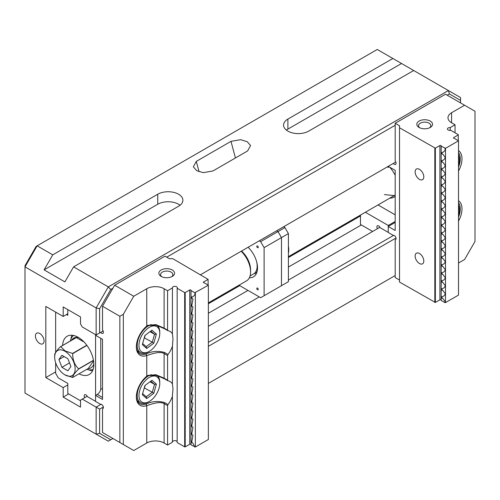 <?xml version="1.0" encoding="UTF-8"?>
<svg xmlns="http://www.w3.org/2000/svg" width="500" height="500" viewBox="0 0 500 500"><rect width="100%" height="100%" fill="white"/><g stroke="black" fill="none" stroke-linecap="round" stroke-linejoin="round"><path stroke-width="0.75" d="M257.519 245.994A1.025 0.594 -120 0 0 256.794 246.412A1.025 0.594 -120 0 0 257.519 247.662A1.025 0.594 -120 0 0 258.244 247.244A1.025 0.594 -120 0 0 257.519 245.994M257.519 288.069A1.025 0.594 -120 0 0 256.794 288.488A1.025 0.594 -120 0 0 257.519 289.744A1.025 0.594 -120 0 0 258.244 289.325A1.025 0.594 -120 0 0 257.519 288.069M264.113 247.631L264.113 295.719L281.469 285.7L288.406 281.694L288.406 233.606L281.469 237.613L281.469 285.7L281.469 237.613L264.113 247.631L260.644 241.619L277.994 231.6L281.469 237.613L277.994 231.6L284.938 227.594L288.406 233.606M259.256 240.819L260.644 241.619M276.606 230.8L277.994 231.6L276.606 230.8M264.113 295.719L260.644 297.719L238.975 285.212M248.106 247.256A19.631 11.338 60 0 1 253.456 276.856A19.631 11.338 60 0 1 249.35 277.762M256.294 273.75A19.631 11.338 60 0 1 254.325 273.444M283.55 226.794L284.938 227.594M277.994 287.706L281.469 285.7M39.75 333.488A6.138 3.544 -120 0 0 36.681 333.181A6.138 3.544 -120 0 0 35.744 338.1A6.138 3.544 -120 0 0 39.75 343.506A6.138 3.544 -120 0 0 42.819 343.806A6.138 3.544 -120 0 0 43.756 338.894A6.138 3.544 -120 0 0 39.75 333.488M287.887 119.094L392.869 58.481L377.25 49.469L37.144 245.825L52.763 254.844L157.744 194.231A14.725 8.5 180 0 1 173.794 192.387A14.725 8.5 180 0 1 182.881 200.244A14.725 8.5 180 0 1 178.569 206.256L73.587 266.863L108.294 286.9L448.394 90.544L413.694 70.506L308.712 131.119A14.725 8.5 180 0 1 292.663 132.956A14.725 8.5 180 0 1 283.575 125.106A14.725 8.5 180 0 1 287.887 119.094L287.887 129.113L401.544 63.494L413.694 70.506M231 141.35L240.681 139.675L247.25 141.719L250.581 145.544L247.619 150.944L212.913 170.981L203.238 172.662L196.669 170.619L193.337 166.788L196.294 161.388L231 141.35L235.438 157.981M392.869 58.481L401.544 63.494M449.412 93.963L448.394 90.544L460.544 97.556L460.544 100.388L449.412 93.963L447.238 95.219M73.587 266.863L64.912 281.894L44.088 269.869L52.763 254.844M112.919 288.238L110.744 289.494L99.612 308.769L99.612 332.987L96.144 334.988L96.144 307.938L25 266.863L25 265.688L36.131 246.412L37.144 245.825L25 266.863L25 393.094L96.144 434.169L96.144 407.119L101.056 404.288M99.612 308.769L96.144 307.938L108.294 286.9L110.744 289.494M67.806 313.781L63.175 316.456L45.825 306.438L45.825 377.569L63.175 387.587L63.175 397.1L80.525 407.119L80.525 400.106L82.263 399.106L99.612 409.125L99.612 433.338L110.744 439.769L112.919 438.512M55.656 371.887L45.825 377.569M396.006 238.006L208.356 346.344M103.338 406.975L99.612 409.125M208.356 383.413L395.181 275.55M52.763 409.125L44.088 404.119M99.612 332.987L103.094 330.975M200.55 274.713L395.763 162.006M460.544 102.9L460.544 100.388M395.181 125.275L166.713 257.175M96.144 334.988L82.263 326.975L80.525 323.969L80.525 316.956L63.175 306.938L63.175 316.456M379.888 227.275L288.406 280.087M259.256 296.919L208.356 326.306M87.212 396.25L82.263 399.106M208.356 342.337L393.725 235.312M361.344 224.956L288.406 267.069M247.975 290.406L208.356 313.281M68.675 393.931L63.175 397.1M360.475 215.944L288.406 257.55M239.737 285.65L208.356 303.762M67.806 384.913L63.175 387.587M110.744 439.769L108.294 441.181L96.144 434.169L99.612 433.338M44.088 269.869L157.744 204.25A14.725 8.5 180 0 1 180.05 205.25M286.4 130.113A14.725 8.5 180 0 1 287.887 129.113M255.1 272.694A17.175 9.919 -120 0 0 256.931 272.013A17.175 9.919 -120 0 0 256.981 271.988L256.931 272.013M70.4 340.95A19.631 11.338 60 0 1 73.525 335.45M78.556 337.525A17.175 9.919 -120 0 0 71.494 340.319M256.65 261.769A17.175 9.919 60 0 1 256.837 262.712A17.175 9.919 60 0 1 257.156 266.075A17.175 9.919 60 0 1 253.6 273.938L250.037 275.994M64.912 374.862A14.481 8.356 -120 0 0 75.15 368.95A14.481 8.356 -120 0 0 64.912 351.219A14.481 8.356 -120 0 0 54.675 357.131A14.481 8.356 -120 0 0 64.912 374.862L72.556 377.475A16.931 9.775 60 0 0 72.706 377.463L88.325 368.444L93.575 360.969M86.781 345.219L72.556 353.431L65.081 350.919L60.731 346.6A16.931 9.775 60 0 0 60.587 346.619C56.588 350.575 54.619 353.381 54.675 355.025A16.931 9.775 60 0 0 54.675 355.125A16.931 9.775 60 0 0 54.675 355.225M93.5 360.456L78.619 369.05A16.931 9.775 60 0 0 78.619 368.85L93.469 360.281M60.587 346.619L76.2 337.6A16.931 9.775 60 0 1 76.35 337.587L60.731 346.6M72.556 353.431A16.931 9.775 60 0 1 72.706 353.612L86.919 345.406M72.706 377.463C72.619 375.863 74.588 373.056 78.619 369.05M78.619 368.85C74.619 364.994 72.65 359.919 72.706 353.612M248.081 247.269A17.175 9.919 60 0 1 248.481 247.625M70.919 366.512L67.919 358.762L61.906 355.294L58.9 359.569L61.906 367.319L67.919 370.788L70.919 366.512M87.881 368.7A17.175 9.919 -120 0 0 93.831 363.981M84.119 342.075L76.35 337.587M93.112 369.375A19.631 11.338 60 0 1 86.788 369.331M208.356 302.887L246.513 280.863A19.631 11.338 -120 0 0 250.581 271.875A19.631 11.338 -120 0 0 241.163 251.262M241.506 251.062A17.175 9.919 60 0 1 250.581 269.869L250.581 271.875M288.406 246.069A19.631 11.338 60 0 1 288.406 253.194M69.525 362.912L61.906 367.319M64.106 356.562L58.9 359.569M72.856 336.025A20.856 12.044 60 0 1 73.2 335.381M93.006 369.694A20.856 12.044 60 0 1 92.281 369.663M79.006 373.825A22.088 12.75 -120 0 0 89.256 374.487A22.088 12.75 -120 0 0 92.644 356.788A22.088 12.75 -120 0 0 78.219 337.325A22.088 12.75 -120 0 0 67.175 336.231A22.088 12.75 -120 0 0 62.619 345.444M72.031 335.231A22.088 12.75 -120 0 0 70.925 339.081M103.162 408.369L102.513 408.75A2.456 1.419 -120 0 0 102.881 408.638A2.456 1.419 -120 0 0 103.256 406.669A2.456 1.419 -120 0 0 101.656 404.506A2.456 1.419 -120 0 0 100.562 404.325L95.569 401.444L95.569 395.431L102.513 399.438L102.513 339.331L95.569 335.319L95.569 334.656L95.569 401.344L87.4 396.625A2.456 1.419 -120 0 0 84.712 394.744A2.456 1.419 -120 0 0 84.763 397.663M66.506 314.531L67.806 315.287L67.806 309.613M80.525 400.775L67.806 393.425L67.806 383.413L58.263 377.9L55.656 373.394L55.656 362.762M55.656 352.337L55.656 312.113M88.663 369.812A22.088 12.75 -120 0 0 92.556 370.781M136.356 396.419A17.175 9.919 120 0 0 139.906 403.794A17.175 9.919 120 0 0 146.062 404.062L146.756 405.65A18.406 10.625 -60 0 1 136.344 396.931A18.406 10.625 -60 0 1 146.756 376.2L147.85 375.431L155.925 374.719L164.112 378.212L167.581 380.213L167.581 355.544L164.112 353.544C159.738 350.825 151.006 354.188 146.756 355.556A18.406 10.625 -60 0 1 136.344 346.844A18.406 10.625 -60 0 1 146.756 326.106L147.85 325.337L155.925 324.625L164.112 328.119L167.581 330.125L167.581 290.738L164.112 288.738A12.269 7.081 0 0 0 146.756 288.738L133.744 296.25L123.331 314.281L123.331 444.519L133.744 450.531L146.756 443.019L146.756 405.65C151.006 404.281 159.738 400.919 164.112 403.638L167.581 405.637L167.987 404.556A17.175 9.919 -60 0 0 172.419 396.294L172.419 442.231L167.581 445.025L167.581 405.637M136.356 346.331A17.175 9.919 120 0 0 139.906 353.706A17.175 9.919 120 0 0 146.062 353.975L146.756 355.556L146.756 376.2M167.581 380.213L167.987 380.831L164.513 378.825L156.194 375.25L147.5 375.644M167.987 380.831A17.175 9.919 -60 0 1 170.094 381.556A17.175 9.919 -60 0 1 172.419 383.975L172.4 384.15M167.581 330.125L167.987 330.737A17.175 9.919 -60 0 1 170.094 331.463A17.175 9.919 -60 0 1 172.419 333.881L172.981 338.944L172.419 346.2L172.419 383.975L172.981 389.031L172.4 395.75M167.987 330.737L164.513 328.731L156.194 325.156L147.5 325.55M191.875 297.094C194.431 295.994 195.394 294.544 194.775 292.744L208.356 285.231L208.356 439.513L195.344 447.025L191.006 444.85L191.006 370.044L191.875 370.544L191.875 369.225L191.006 368.725L191.006 362.031L191.875 362.531L191.875 361.206L191.006 360.706L191.006 354.012L191.875 354.513L191.875 353.194L191.006 352.694L191.006 346L191.875 346.5L191.875 345.181L191.006 344.681L191.006 337.987L191.875 338.488L191.875 337.163L191.006 336.662L191.006 329.969L191.875 330.469L191.875 329.15L191.006 328.65L191.006 321.956L191.875 322.456L191.875 321.138L191.006 320.637L191.006 313.944L191.875 314.444L191.875 313.119L191.006 312.619L191.006 305.925L191.875 306.425L191.875 305.106L191.006 304.606L191.006 297.913L191.875 298.412L191.875 297.094L191.006 296.588L191.006 290.262A0.737 0.425 0 0 0 189.75 289.962L185.194 292.594L185.194 446.875L184.675 446.875L184.675 292.594L177.156 288.256A2.456 1.419 0 0 0 177.306 287.762A2.456 1.419 0 0 0 176.588 286.762A2.456 1.419 0 0 0 173.912 286.456A2.456 1.419 0 0 0 172.4 287.762A2.456 1.419 0 0 0 172.419 287.944L172.4 334.056M161.163 276.413L161.163 276.413A7.85 4.531 180 0 1 161.163 270A7.85 4.531 180 0 1 172.262 270A7.85 4.531 180 0 1 172.269 276.413A7.85 4.531 180 0 1 161.163 276.413M171.581 276.762A6.138 3.544 0 0 0 172.85 274.613A6.138 3.544 0 0 0 171.05 272.106A6.138 3.544 0 0 0 164.363 271.337A6.138 3.544 0 0 0 160.575 274.613A6.138 3.544 0 0 0 161.844 276.762M177.156 288.256L177.156 442.537L184.675 446.875M172.419 441.869A2.456 1.419 180 0 1 174.062 440.706A2.456 1.419 180 0 1 176.588 441.044A2.456 1.419 180 0 1 177.156 441.556M208.1 284.75L208.1 279.369L203.544 282A0.737 0.425 0 0 0 204.062 282.725L208.356 285.231M123.331 444.519L102.513 432.5L102.513 408.75M119.862 442.519L119.862 316.288L102.513 306.269L114.656 285.231L164.975 256.175L169.319 258.681L172.787 258.681L208.1 279.369M100.681 332.369A2.456 1.419 60 0 0 102.881 333.394A2.456 1.419 60 0 0 102.513 330.019L102.513 306.269M100.775 338.325L100.775 388.419A4.906 2.831 -60 0 1 97.306 394.431L95.569 395.431M172.4 345.656L172.419 346.2A17.175 9.919 -60 0 1 167.987 354.462L167.581 355.544M167.581 445.025L164.112 443.019A12.269 7.081 0 0 0 146.756 443.019M185.194 446.875L189.75 444.244A0.737 0.425 0 0 1 191.006 444.544L191.006 442.175L191.875 442.675L191.875 441.356L191.006 440.856L191.006 434.162L191.875 434.663L191.875 433.344L191.006 432.837L191.006 426.15L191.875 426.65L191.875 425.325L191.006 424.825L191.006 418.131L191.875 418.631L191.875 417.312L191.006 416.812L191.006 410.119L191.875 410.619L191.875 409.3L191.006 408.794L191.006 402.1L191.875 402.606L191.875 401.281L191.006 400.781L191.006 394.087L191.875 394.588L191.875 393.269L191.006 392.769L191.006 386.075L191.875 386.575L191.875 385.256L191.006 384.75L191.006 378.056L191.875 378.562L191.875 377.238L191.006 376.737L191.006 290.569L194.775 292.744M195.344 292.744L195.344 447.025M172.419 287.944L167.581 290.738M114.656 285.231L133.744 296.25M184.675 292.594L185.194 292.594M119.862 316.288L123.331 314.281M194.775 447.025L192.963 443.188L191.875 442.675M191.875 305.106L192.963 298.925L191.875 298.412M191.875 313.119L192.963 306.938L191.875 306.425M191.875 321.138L192.963 314.956L191.875 314.444M191.875 329.15L192.963 322.969L191.875 322.456M191.875 337.163L192.963 330.988L191.875 330.469M191.875 345.181L192.963 339L191.875 338.488M191.875 353.194L192.963 347.013L191.875 346.5M191.875 361.206L192.963 355.031L191.875 354.513M191.875 369.225L192.963 363.044L191.875 362.531M191.875 377.238L192.963 371.056L191.875 370.544M191.875 385.256L192.963 379.075L191.875 378.562M191.875 393.269L192.963 387.088L191.875 386.575M191.875 401.281L192.963 395.1L191.875 394.588M191.875 409.3L192.963 403.119L191.875 402.606M191.875 417.312L192.963 411.131L191.875 410.619M191.875 425.325L192.963 419.144L191.875 418.631M191.875 433.344L192.963 427.163L191.875 426.65M191.875 441.356L192.963 435.175L191.875 434.663M146.062 353.975C152.088 351.181 158.238 350.675 164.513 352.463L167.987 354.462M146.062 404.062C152.088 401.275 158.238 400.769 164.513 402.556L167.987 404.556M377.431 228.694A2.456 1.419 60 0 1 377.381 225.775A2.456 1.419 60 0 1 378.612 225.894A2.456 1.419 60 0 1 380.069 227.65L388.237 232.369L388.237 225.456L365.356 212.25M389.8 167.25A20.856 12.044 60 0 1 395.181 175.306M395.181 196.269A20.856 12.044 60 0 1 389.844 198.106M384.419 194.6L394.237 195.575L395.181 194.913M360.475 215.069L360.475 224.456L372.619 231.469M399.519 280.056L395.181 277.556L395.181 239.775A2.456 1.419 -120 0 0 395.55 239.662A2.456 1.419 -120 0 0 395.613 236.944A2.456 1.419 -120 0 0 393.231 235.356L388.237 232.469L388.237 226.462L395.181 230.469L395.181 170.356L388.237 166.35L388.237 167.35L387.369 166.85M388.237 167.35L389.106 166.85M395.181 221.45L388.237 225.456M378.025 204.931L395.181 214.838M419.475 169.356A6.138 3.544 -120 0 0 416.406 169.05A6.138 3.544 -120 0 0 415.462 173.969A6.138 3.544 -120 0 0 419.475 179.375A6.138 3.544 -120 0 0 422.537 179.675A6.138 3.544 -120 0 0 423.481 174.762A6.138 3.544 -120 0 0 419.475 169.356M419.475 253.506A6.138 3.544 -120 0 0 416.406 253.206A6.138 3.544 -120 0 0 415.462 258.119A6.138 3.544 -120 0 0 419.475 263.525A6.138 3.544 -120 0 0 422.537 263.831A6.138 3.544 -120 0 0 423.481 258.913A6.138 3.544 -120 0 0 419.475 253.506M458.512 150.625A18.406 10.625 -60 0 1 461.987 158.837A18.406 10.625 -60 0 1 458.512 171.056M458.512 167.062A17.175 9.919 120 0 0 460.25 158.837A17.175 9.919 120 0 0 458.512 152.613M458.512 200.712A18.406 10.625 -60 0 1 461.987 208.925A18.406 10.625 -60 0 1 458.512 221.15M458.512 217.156A17.175 9.919 120 0 0 460.25 208.925A17.175 9.919 120 0 0 458.512 202.706M458.512 263.025L464.588 259.519L475 241.488L475 111.25L445.5 94.219L395.181 123.269L395.181 161.044A2.456 1.419 60 0 1 395.55 164.425A2.456 1.419 60 0 1 394.325 164.3A2.456 1.419 60 0 1 393.356 163.394M419.125 127.475L419.125 127.475A7.85 4.531 180 0 1 419.125 121.069A7.85 4.531 180 0 1 430.231 121.069A7.85 4.531 180 0 1 430.231 127.475A7.85 4.531 180 0 1 419.125 127.475M429.55 127.831A6.138 3.544 0 0 0 430.812 125.675A6.138 3.544 0 0 0 429.019 123.169A6.138 3.544 0 0 0 422.331 122.4A6.138 3.544 0 0 0 418.544 125.675A6.138 3.544 0 0 0 419.806 127.831M455.044 132.787L455.044 124.775L450.206 127.569A2.456 1.419 0 0 0 447.438 128.975A2.456 1.419 0 0 0 448.156 129.975A2.456 1.419 0 0 0 450.737 130.3L458.256 134.644L458.256 140.325M441.163 147.012L441.163 152.162L441.163 146.137L445.5 148.319L458.512 140.8L454.219 138.3A0.737 0.425 180 0 1 453.7 137.575L458.256 134.944M442.031 152.662L441.163 152.162L441.163 160.181L441.163 153.488L442.031 153.988L442.031 152.662C444.038 151.85 445.081 150.731 445.156 149.319L444.931 148.319M442.031 160.681L441.163 160.181L441.163 168.194L441.163 161.5L442.031 162L442.031 160.681C444.038 159.863 445.081 158.75 445.156 157.331L443.119 154.5L442.031 153.988M442.031 168.694L441.163 168.194L441.163 176.206L441.163 169.513L442.031 170.012L442.031 168.694C444.038 167.881 445.081 166.762 445.156 165.35L443.119 162.512L442.031 162M442.031 176.706L441.163 176.206L441.163 184.225L441.163 177.531L442.031 178.031L442.031 176.706C444.038 175.894 445.081 174.781 445.156 173.363L443.119 170.531L442.031 170.012M442.031 184.725L441.163 184.225L441.163 192.237L441.163 185.544L442.031 186.044L442.031 184.725C444.038 183.906 445.081 182.794 445.156 181.375L443.119 178.544L442.031 178.031M442.031 192.738L441.163 192.237L441.163 200.25L441.163 193.556L442.031 194.056L442.031 192.738C444.038 191.925 445.081 190.806 445.156 189.394L443.119 186.556L442.031 186.044M442.031 200.75L441.163 200.25L441.163 208.269L441.163 201.575L442.031 202.075L442.031 200.75C444.038 199.938 445.081 198.825 445.156 197.406L443.119 194.575L442.031 194.056M442.031 208.769L441.163 208.269L441.163 216.281L441.163 209.587L442.031 210.087L442.031 208.769C444.038 207.95 445.081 206.838 445.156 205.419L443.119 202.587L442.031 202.075M442.031 216.781L441.163 216.281L441.163 224.294L441.163 217.6L442.031 218.106L442.031 216.781C444.038 215.969 445.081 214.85 445.156 213.438L443.119 210.6L442.031 210.087M441.163 297.75L442.031 298.25L442.031 296.931L441.163 296.431L441.163 299.294L441.163 297.75M445.5 148.319L445.5 302.6L444.931 302.6L445.156 301.6L443.119 298.762L442.031 298.25M441.163 289.738L442.031 290.238L442.031 288.913L441.163 288.412L441.163 296.431L441.163 289.738M442.031 296.931C444.038 296.112 445.081 295 445.156 293.581L443.119 290.75L442.031 290.238M441.163 281.719L442.031 282.219L442.031 280.9L441.163 280.4L441.163 288.412L441.163 281.719M442.031 288.913C444.038 288.1 445.081 286.981 445.156 285.569L443.119 282.731L442.031 282.219M441.163 273.706L442.031 274.206L442.031 272.887L441.163 272.387L441.163 280.4L441.163 273.706M442.031 280.9C444.038 280.087 445.081 278.969 445.156 277.556L443.119 274.719L442.031 274.206M441.163 265.694L442.031 266.194L442.031 264.869L441.163 264.369L441.163 272.387L441.163 265.694M442.031 272.887C444.038 272.069 445.081 270.956 445.156 269.538L443.119 266.706L442.031 266.194M441.163 257.675L442.031 258.175L442.031 256.856L441.163 256.356L441.163 264.369L441.163 257.675M442.031 264.869C444.038 264.056 445.081 262.938 445.156 261.525L443.119 258.688L442.031 258.175M441.163 249.662L442.031 250.162L442.031 248.844L441.163 248.337L441.163 256.356L441.163 249.662M442.031 256.856C444.038 256.044 445.081 254.925 445.156 253.506L443.119 250.675L442.031 250.162M441.163 241.644L442.031 242.15L442.031 240.825L441.163 240.325L441.163 248.337L441.163 241.644M442.031 248.844C444.038 248.025 445.081 246.912 445.156 245.494L443.119 242.662L442.031 242.15M441.163 233.631L442.031 234.131L442.031 232.812L441.163 232.312L441.163 240.325L441.163 233.631M442.031 240.825C444.038 240.012 445.081 238.894 445.156 237.481L443.119 234.644L442.031 234.131M441.163 225.619L442.031 226.119L442.031 224.8L441.163 224.294L441.163 232.312L441.163 225.619M442.031 232.812C444.038 231.994 445.081 230.881 445.156 229.462L443.119 226.631L442.031 226.119M442.031 224.8C444.038 223.981 445.081 222.869 445.156 221.45L443.119 218.619L442.031 218.106M435.35 302.45L399.519 282.062L399.519 127.781L435.35 148.169L435.35 302.45L439.906 299.819A0.737 0.425 180 0 1 441.163 300.119M435.35 148.169L439.906 145.538A0.737 0.425 180 0 1 441.163 145.838L441.163 146.137M399.519 127.781L399.519 125.775L395.181 123.269M395.181 239.775L395.838 239.4M395.181 222.45L388.237 226.462M450.206 127.569L450.206 130.375M455.044 124.775L451.575 122.769A12.269 7.081 180 0 1 447.981 117.762A12.269 7.081 180 0 1 451.575 112.75L464.588 105.237M434.831 302.45L434.831 148.169M444.931 302.6L441.163 300.425L441.163 299.294M445.5 302.6L458.512 295.087L458.512 140.8M458.512 215.738A14.725 8.5 120 0 0 459.381 210.431A14.725 8.5 120 0 0 458.512 206.125M458.512 204.919A15.95 9.206 -60 0 1 459.381 209.431L459.381 210.431M458.512 165.644A14.725 8.5 120 0 0 459.381 160.338L459.381 159.338A15.95 9.206 -60 0 0 458.512 154.831M459.381 160.338A14.725 8.5 120 0 0 458.512 156.037M159.775 383.406A14.725 8.5 120 0 0 149.362 377.4A14.725 8.5 120 0 0 138.95 395.431A14.725 8.5 120 0 0 149.362 401.444A14.725 8.5 120 0 0 159.775 383.406L159.775 382.406A15.95 9.206 -60 0 0 157.044 375.487M149.362 401.444L148.494 401.944A15.95 9.206 -60 0 1 140.519 402.731A15.95 9.206 -60 0 1 137.213 395.431A15.95 9.206 -60 0 1 151.319 374.681M153.787 393.294L146.75 398.569L142.325 394.694L144.938 385.544L151.969 380.275L156.394 384.15L153.787 393.294L152.294 392.25L154.537 384.387L150.819 381.138M149.987 381.763L154.537 384.387L156.394 384.15M144.262 387.912L152.294 392.25L146.25 396.781L142.631 393.612M144.488 387.738L145.162 385.375M146.75 398.569L146.25 396.781M159.775 333.319A14.725 8.5 120 0 0 149.362 327.306A14.725 8.5 120 0 0 138.95 345.337A14.725 8.5 120 0 0 149.362 351.35A14.725 8.5 120 0 0 159.775 333.319L159.775 332.312A15.95 9.206 -60 0 0 157.044 325.394M149.362 351.35L148.494 351.85A15.95 9.206 -60 0 1 140.519 352.644A15.95 9.206 -60 0 1 137.213 345.337A15.95 9.206 -60 0 1 151.319 324.588M153.787 343.2L146.75 348.475L142.325 344.6L144.938 335.456L151.969 330.181L156.394 334.056L153.787 343.2L152.294 342.156L154.537 334.3L150.819 331.044M149.987 331.669L154.537 334.3L156.394 334.056M144.262 337.819L152.294 342.156L146.25 346.688L142.631 343.519M144.488 337.65L145.162 335.281M146.75 348.475L146.25 346.688M196.294 161.388L199.05 171.725M157.744 204.25L157.744 194.231M164.112 443.019L164.112 403.638L164.513 402.556M164.513 378.825L164.112 378.212L164.112 353.544L164.513 352.463M164.513 328.731L164.112 328.119L164.112 288.738M146.756 326.106L146.756 288.738M203.544 282.6L203.544 282M189.75 444.244L189.75 289.962M102.513 397.438L97.306 394.431M102.513 389.419L100.775 388.419M451.575 112.75L451.575 122.769M439.906 145.538L439.906 299.819M453.7 137.575L453.7 138.175M54.675 357.131L54.675 355.125M288.406 256.675L395.181 195.031M140.519 402.731L137.331 400.894M140.519 352.644L137.331 350.8"/></g></svg>
